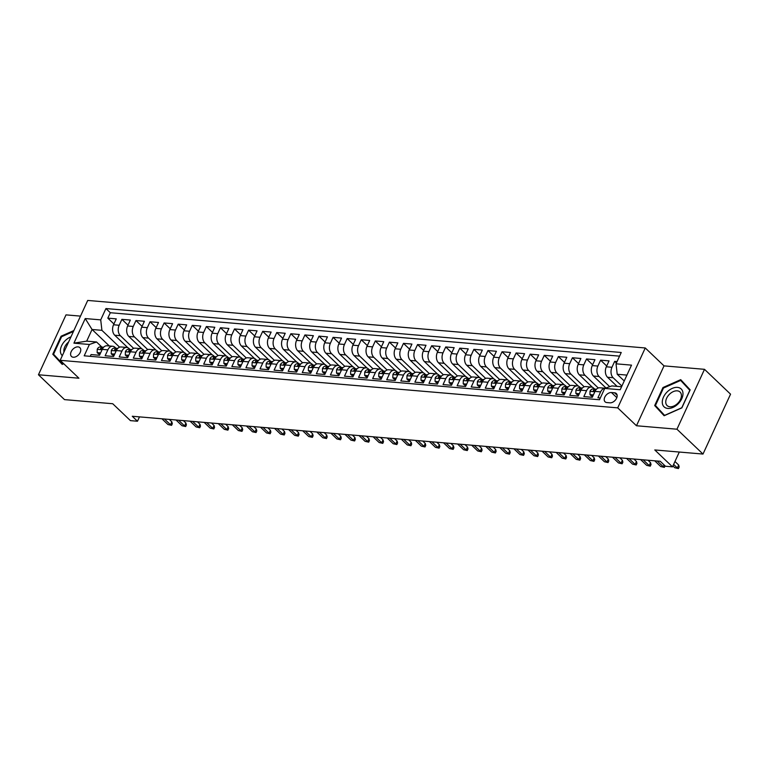 <?xml version="1.0" encoding="UTF-8"?>
<svg xmlns="http://www.w3.org/2000/svg" width="769" height="769" viewBox="0 0 769 769"><rect width="100%" height="100%" fill="white"/><g stroke="black" fill="none" stroke-linecap="round" stroke-linejoin="round"><path stroke-width="1.15" d="M73.295 357.239A6.094 3.98 -46.4 0 0 79.486 353.673A6.094 3.98 -46.4 0 0 79.88 347.655A6.094 3.98 -46.4 0 0 78.063 346.877A6.094 3.98 -46.4 0 0 71.873 350.443A6.094 3.98 -46.4 0 0 71.469 356.46A6.094 3.98 -46.4 0 0 73.295 357.239M80.505 316.117L65.999 314.877L38.45 374.763L64.5 399.62L112.726 403.735L130.442 420.633L137.478 421.229L139.487 416.875M645.258 347.973L87.714 300.439L60.174 360.325L617.718 407.858L645.258 347.973L664.022 365.871L636.472 425.757L676.951 429.208L704.5 369.322L664.022 365.871M704.5 369.322L730.55 394.17L703.001 454.056L654.784 449.952L672.5 466.85L679.306 452.037M676.951 429.208L703.001 454.056M90.252 356.326L91.059 354.567L99.509 355.288L102.229 349.376L107.862 349.857A7.613 5.104 -85.1 0 1 112.678 346.252A7.613 5.104 -85.1 0 1 115.004 347.357L115.956 348.261M107.862 349.857L105.142 355.768L113.591 356.489L116.311 350.577L121.944 351.058A7.613 5.104 -85.1 0 1 126.75 347.453A7.613 5.104 -85.1 0 1 129.086 348.559L130.038 349.462M121.944 351.058L119.224 356.97L127.673 357.691L130.384 351.779L136.017 352.26A7.613 5.104 -85.1 0 1 140.833 348.645A7.613 5.104 -85.1 0 1 143.169 349.76L144.111 350.664M136.017 352.26L133.306 358.162L141.746 358.883L144.466 352.981L150.099 353.461A7.613 5.104 -85.1 0 1 154.915 349.847A7.613 5.104 -85.1 0 1 157.241 350.962L158.193 351.866M150.099 353.461L147.379 359.363L155.828 360.084L158.549 354.182L164.182 354.663A7.613 5.104 -85.1 0 1 168.997 351.048A7.613 5.104 -85.1 0 1 171.324 352.164L172.275 353.067M164.182 354.663L161.461 360.565L169.911 361.286L172.621 355.384L178.254 355.864A7.613 5.104 -85.1 0 1 183.07 352.25A7.613 5.104 -85.1 0 1 185.406 353.365L186.358 354.269M178.254 355.864L175.543 361.766L183.983 362.487L186.704 356.576L192.337 357.056A7.613 5.104 -85.1 0 1 197.152 353.452A7.613 5.104 -85.1 0 1 199.479 354.567L200.43 355.47M192.337 357.056L189.616 362.968L198.066 363.689L200.786 357.777L206.419 358.258A7.613 5.104 -85.1 0 1 211.235 354.653A7.613 5.104 -85.1 0 1 213.561 355.759L214.513 356.672M206.419 358.258L203.698 364.17L212.148 364.891L214.868 358.979L220.492 359.459A7.613 5.104 -85.1 0 1 225.307 355.855A7.613 5.104 -85.1 0 1 227.643 356.96L228.595 357.873M220.492 359.459L217.781 365.371L226.23 366.092L228.941 360.18L234.574 360.661A7.613 5.104 -85.1 0 1 239.39 357.056A7.613 5.104 -85.1 0 1 241.726 358.162L242.668 359.065M234.574 360.661L231.853 366.573L240.303 367.294L243.023 361.382L248.656 361.863A7.613 5.104 -85.1 0 1 253.472 358.248A7.613 5.104 -85.1 0 1 255.798 359.363L256.75 360.267M248.656 361.863L245.936 367.774L254.385 368.486L257.106 362.584L262.738 363.064A7.613 5.104 -85.1 0 1 267.545 359.45A7.613 5.104 -85.1 0 1 269.881 360.565L270.832 361.468M262.738 363.064L260.018 368.966L268.468 369.687L271.178 363.785L276.811 364.266A7.613 5.104 -85.1 0 1 281.627 360.651A7.613 5.104 -85.1 0 1 283.963 361.766L284.905 362.67M276.811 364.266L274.1 370.168L282.54 370.889L285.261 364.987L290.893 365.467A7.613 5.104 -85.1 0 1 295.709 361.853A7.613 5.104 -85.1 0 1 298.036 362.968L298.987 363.872M290.893 365.467L288.173 371.369L296.623 372.09L299.343 366.188L304.976 366.669A7.613 5.104 -85.1 0 1 309.792 363.055A7.613 5.104 -85.1 0 1 312.118 364.17L313.07 365.073M304.976 366.669L302.255 372.571L310.705 373.292L313.416 367.38L319.048 367.861A7.613 5.104 -85.1 0 1 323.864 364.256A7.613 5.104 -85.1 0 1 326.2 365.371L327.152 366.275M319.048 367.861L316.338 373.772L324.778 374.493L327.498 368.582L333.131 369.062A7.613 5.104 -85.1 0 1 337.947 365.458A7.613 5.104 -85.1 0 1 340.273 366.563L341.225 367.476M333.131 369.062L330.41 374.974L338.86 375.695L341.58 369.783L347.213 370.264A7.613 5.104 -85.1 0 1 352.029 366.659A7.613 5.104 -85.1 0 1 354.355 367.765L355.307 368.678M347.213 370.264L344.493 376.176L352.942 376.897L355.663 370.985L361.286 371.465A7.613 5.104 -85.1 0 1 366.102 367.861A7.613 5.104 -85.1 0 1 368.438 368.966L369.389 369.87M361.286 371.465L358.575 377.377L367.024 378.098L369.735 372.186L375.368 372.667A7.613 5.104 -85.1 0 1 380.184 369.053A7.613 5.104 -85.1 0 1 382.52 370.168L383.462 371.071M375.368 372.667L372.648 378.579L381.097 379.29L383.818 373.388L389.45 373.869A7.613 5.104 -85.1 0 1 394.266 370.254A7.613 5.104 -85.1 0 1 396.593 371.369L397.544 372.273M389.45 373.869L386.73 379.771L395.179 380.492L397.9 374.59L403.533 375.07A7.613 5.104 -85.1 0 1 408.339 371.456A7.613 5.104 -85.1 0 1 410.675 372.571L411.626 373.474M403.533 375.07L400.812 380.972L409.262 381.693L411.973 375.791L417.605 376.272A7.613 5.104 -85.1 0 1 422.421 372.657A7.613 5.104 -85.1 0 1 424.757 373.772L425.699 374.676M417.605 376.272L414.895 382.174L423.334 382.895L426.055 376.993L431.688 377.464A7.613 5.104 -85.1 0 1 436.504 373.859A7.613 5.104 -85.1 0 1 438.83 374.974L439.781 375.878M431.688 377.464L428.967 383.375L437.417 384.096L440.137 378.185L445.77 378.665A7.613 5.104 -85.1 0 1 450.586 375.061A7.613 5.104 -85.1 0 1 452.912 376.166L453.864 377.079M445.77 378.665L443.05 384.577L451.499 385.298L454.21 379.386L459.843 379.867A7.613 5.104 -85.1 0 1 464.659 376.262A7.613 5.104 -85.1 0 1 466.994 377.368L467.946 378.281M459.843 379.867L457.132 385.778L465.572 386.499L468.292 380.588L473.925 381.068A7.613 5.104 -85.1 0 1 478.741 377.464A7.613 5.104 -85.1 0 1 481.067 378.569L482.019 379.482M473.925 381.068L471.205 386.98L479.654 387.701L482.374 381.789L488.007 382.27A7.613 5.104 -85.1 0 1 492.823 378.665A7.613 5.104 -85.1 0 1 495.149 379.771L496.101 380.674M488.007 382.27L485.287 388.182L493.736 388.903L496.457 382.991L502.08 383.471A7.613 5.104 -85.1 0 1 506.896 379.857A7.613 5.104 -85.1 0 1 509.232 380.972L510.183 381.876M502.08 383.471L499.369 389.383L507.819 390.094L510.529 384.192L516.162 384.673A7.613 5.104 -85.1 0 1 520.978 381.059A7.613 5.104 -85.1 0 1 523.314 382.174L524.256 383.077M516.162 384.673L513.442 390.575L521.891 391.296L524.612 385.394L530.245 385.875A7.613 5.104 -85.1 0 1 535.061 382.26A7.613 5.104 -85.1 0 1 537.387 383.375L538.338 384.279M530.245 385.875L527.524 391.777L535.974 392.498L538.694 386.596L544.327 387.076A7.613 5.104 -85.1 0 1 549.133 383.462A7.613 5.104 -85.1 0 1 551.469 384.577L552.421 385.48M544.327 387.076L541.607 392.978L550.056 393.699L552.767 387.787L558.4 388.268A7.613 5.104 -85.1 0 1 563.216 384.663A7.613 5.104 -85.1 0 1 565.551 385.778L566.493 386.682M558.4 388.268L555.689 394.18L564.129 394.901L566.849 388.989L572.482 389.47A7.613 5.104 -85.1 0 1 577.298 385.865A7.613 5.104 -85.1 0 1 579.624 386.97L580.576 387.884M572.482 389.47L569.762 395.381L578.211 396.102L580.931 390.191L586.564 390.671A7.613 5.104 -85.1 0 1 591.38 387.067A7.613 5.104 -85.1 0 1 593.706 388.172L594.658 389.085M586.564 390.671L583.844 396.583L592.293 397.304L595.004 391.392A7.613 5.104 -85.1 0 1 599.82 387.787L605.213 388.239A7.613 5.104 -85.1 0 0 600.637 391.873L597.926 397.784L600.31 397.986M617.065 361.565L614.671 361.363L616.402 363.006M617.084 386.365L607.52 377.243A7.613 5.104 -85.1 0 1 606.328 366.794L609.038 360.882L600.599 360.161L606.693 365.986M605.953 387.98L593.437 376.041A7.613 5.104 94.9 0 1 592.245 365.592L594.966 359.681L586.516 358.96L592.62 364.785M592.457 387.336L579.355 374.839A7.613 5.104 94.9 0 1 578.163 364.391L580.883 358.479L572.434 357.758L578.538 363.583M578.375 386.134L565.273 373.638A7.613 5.104 94.9 0 1 564.09 363.189L566.801 357.277L558.352 356.566L564.456 362.382M564.292 384.933L551.2 372.436A7.613 5.104 94.9 0 1 550.008 361.988L552.728 356.085L544.279 355.365L550.383 361.18M550.21 383.731L537.118 371.235A7.613 5.104 94.9 0 1 535.926 360.786L538.646 354.884L530.197 354.163L536.301 359.979M536.137 382.529L523.035 370.043A7.613 5.104 94.9 0 1 521.843 359.584L524.564 353.682L516.114 352.961L522.218 358.777M522.055 381.328L508.963 368.841A7.613 5.104 94.9 0 1 507.771 358.392L510.481 352.481L502.042 351.76L508.136 357.585M507.973 380.136L494.88 367.64A7.613 5.104 94.9 0 1 493.688 357.191L496.409 351.279L487.959 350.558L494.063 356.383M493.9 378.934L480.798 366.438A7.613 5.104 94.9 0 1 479.606 355.989L482.326 350.078L473.877 349.357L479.981 355.182M479.818 377.733L466.725 365.237A7.613 5.104 94.9 0 1 465.533 354.788L468.244 348.876L459.804 348.155L465.899 353.98M465.735 376.531L452.643 364.035A7.613 5.104 94.9 0 1 451.451 353.586L454.171 347.675L445.722 346.954L451.826 352.779M451.663 375.33L438.561 362.833A7.613 5.104 94.9 0 1 437.369 352.385L440.089 346.473L431.64 345.762L437.744 351.577M437.58 374.128L424.478 361.632A7.613 5.104 94.9 0 1 423.296 351.183L426.007 345.281L417.557 344.56L423.661 350.376M423.498 372.927L410.406 360.44A7.613 5.104 94.9 0 1 409.214 349.982L411.934 344.079L403.485 343.358L409.589 349.174M409.416 371.725L396.323 359.238A7.613 5.104 94.9 0 1 395.131 348.78L397.852 342.878L389.402 342.157L395.506 347.973M395.343 370.523L382.241 358.037A7.613 5.104 94.9 0 1 381.049 347.588L383.769 341.676L375.32 340.955L381.424 346.781M381.261 369.331L368.168 356.835A7.613 5.104 94.9 0 1 366.976 346.386L369.687 340.475L361.247 339.754L367.342 345.579M367.178 368.13L354.086 355.634A7.613 5.104 94.9 0 1 352.894 345.185L355.614 339.273L347.165 338.552L353.269 344.377M353.106 366.928L340.004 354.432A7.613 5.104 94.9 0 1 338.812 343.983L341.532 338.072L333.083 337.351L339.187 343.176M339.023 365.727L325.931 353.231A7.613 5.104 94.9 0 1 324.739 342.782L327.45 336.87L319.01 336.149L325.104 341.974M324.941 364.525L311.849 352.029A7.613 5.104 94.9 0 1 310.657 341.58L313.377 335.678L304.928 334.957L311.032 340.773M310.868 363.324L297.766 350.827A7.613 5.104 94.9 0 1 296.574 340.379L299.295 334.477L290.845 333.756L296.949 339.571M296.786 362.122L283.684 349.635A7.613 5.104 94.9 0 1 282.502 339.177L285.212 333.275L276.763 332.554L282.867 338.37M282.704 360.921L269.611 348.434A7.613 5.104 94.9 0 1 268.419 337.976L271.14 332.073L262.69 331.352L268.794 337.168M268.631 359.719L255.529 347.232A7.613 5.104 94.9 0 1 254.337 336.784L257.057 330.872L248.608 330.151L254.712 335.976M254.549 358.527L241.447 346.031A7.613 5.104 94.9 0 1 240.255 335.582L242.975 329.67L234.526 328.949L240.63 334.775M240.466 357.325L227.374 344.829A7.613 5.104 94.9 0 1 226.182 334.38L228.893 328.469L220.453 327.748L226.547 333.573M226.384 356.124L213.292 343.628A7.613 5.104 94.9 0 1 212.1 333.179L214.82 327.267L206.371 326.546L212.475 332.371M212.311 354.922L199.209 342.426A7.613 5.104 94.9 0 1 198.018 331.977L200.738 326.066L192.288 325.345L198.392 331.17M198.229 353.721L185.137 341.225A7.613 5.104 94.9 0 1 183.945 330.776L186.656 324.874L178.216 324.153L184.31 329.968M184.147 352.519L171.054 340.023A7.613 5.104 94.9 0 1 169.862 329.574L172.583 323.672L164.133 322.951L170.237 328.767M170.074 351.318L156.972 338.831A7.613 5.104 94.9 0 1 155.78 328.373L158.501 322.471L150.051 321.75L156.155 327.565M155.992 350.116L142.89 337.629A7.613 5.104 94.9 0 1 141.707 327.171L144.418 321.269L135.969 320.548L142.073 326.364M141.909 348.924L128.817 336.428A7.613 5.104 94.9 0 1 127.625 325.979L130.345 320.067L121.896 319.346L128 325.172M672.5 466.85L665.454 466.245L660.244 461.275L132.268 416.26L137.478 421.229M614.556 392.786L611.451 392.526A5.902 3.855 -46.4 0 0 605.463 395.977A5.902 3.855 -46.4 0 0 605.078 401.812A5.902 3.855 -46.4 0 0 606.837 402.562L609.932 402.821A5.902 3.855 -46.4 0 0 615.931 399.371A5.902 3.855 -46.4 0 0 616.315 393.536A5.902 3.855 -46.4 0 0 614.556 392.786L617.151 395.266M109.323 345.963L92.059 329.488L86.695 341.148L96.548 341.984L89.406 344.483L84.196 355.816L599.503 399.745L604.713 388.422L611.855 385.923L621.573 386.749M89.406 344.483L73.92 343.157L85.234 318.558L100.72 319.875L105.93 308.552L621.237 352.49L616.027 363.814L631.512 365.14L620.199 389.739L604.713 388.422M133.662 348.386L120.368 335.707A7.613 5.104 -85.1 0 1 119.176 325.258L121.896 319.346M127.837 347.723L114.735 335.226L120.368 335.707M147.735 349.587L134.45 336.909A7.613 5.104 -85.1 0 1 133.258 326.46L135.969 320.548M161.817 350.789L148.523 338.11A7.613 5.104 -85.1 0 1 147.331 327.652L150.051 321.75M175.899 351.991L162.605 339.312A7.613 5.104 -85.1 0 1 161.413 328.853L164.133 322.951M189.972 353.182L176.687 340.504A7.613 5.104 -85.1 0 1 175.495 330.055L178.216 324.153M204.054 354.384L190.76 341.705A7.613 5.104 -85.1 0 1 189.578 331.256L192.288 325.345M218.136 355.586L204.842 342.907A7.613 5.104 -85.1 0 1 203.65 332.458L206.371 326.546M232.219 356.787L218.925 344.108A7.613 5.104 -85.1 0 1 217.733 333.659L220.453 327.748M246.291 357.989L233.007 345.31A7.613 5.104 -85.1 0 1 231.815 334.861L234.526 328.949M260.374 359.19L247.08 346.511A7.613 5.104 -85.1 0 1 245.888 336.063L248.608 330.151M274.456 360.392L261.162 347.713A7.613 5.104 -85.1 0 1 259.97 337.264L262.69 331.352M288.529 361.593L275.244 348.915A7.613 5.104 -85.1 0 1 274.052 338.456L276.763 332.554M302.611 362.795L289.317 350.116A7.613 5.104 -85.1 0 1 288.125 339.658L290.845 333.756M316.693 363.987L303.399 351.308A7.613 5.104 -85.1 0 1 302.207 340.859L304.928 334.957M330.766 365.188L317.482 352.51A7.613 5.104 -85.1 0 1 316.29 342.061L319.01 336.149M344.848 366.39L331.554 353.711A7.613 5.104 -85.1 0 1 330.372 343.262L333.083 337.351M358.931 367.592L345.637 354.913A7.613 5.104 -85.1 0 1 344.445 344.464L347.165 338.552M373.013 368.793L359.719 356.114A7.613 5.104 -85.1 0 1 358.527 345.666L361.247 339.754M387.086 369.995L373.801 357.316A7.613 5.104 -85.1 0 1 372.609 346.867L375.32 340.955M401.168 371.196L387.874 358.517A7.613 5.104 -85.1 0 1 386.682 348.059L389.402 342.157M415.25 372.398L401.956 359.719A7.613 5.104 -85.1 0 1 400.764 349.261L403.485 343.358M429.323 373.59L416.039 360.911A7.613 5.104 -85.1 0 1 414.847 350.462L417.557 344.56M443.405 374.791L430.111 362.112A7.613 5.104 -85.1 0 1 428.919 351.664L431.64 345.762M457.488 375.993L444.194 363.314A7.613 5.104 -85.1 0 1 443.002 352.865L445.722 346.954M471.56 377.195L458.276 364.516A7.613 5.104 -85.1 0 1 457.084 354.067L459.804 348.155M485.643 378.396L472.349 365.717A7.613 5.104 -85.1 0 1 471.166 355.268L473.877 349.357M499.725 379.598L486.431 366.919A7.613 5.104 -85.1 0 1 485.239 356.47L487.959 350.558M513.807 380.799L500.513 368.12A7.613 5.104 -85.1 0 1 499.321 357.672L502.042 351.76M527.88 382.001L514.596 369.322A7.613 5.104 -85.1 0 1 513.404 358.863L516.114 352.961M541.962 383.202L528.668 370.523A7.613 5.104 -85.1 0 1 527.476 360.065L530.197 354.163M556.045 384.394L542.751 371.715A7.613 5.104 -85.1 0 1 541.559 361.267L544.279 355.365M570.117 385.596L556.833 372.917A7.613 5.104 -85.1 0 1 555.641 362.468L558.352 356.566M584.2 386.797L570.906 374.118A7.613 5.104 -85.1 0 1 569.714 363.67L572.434 357.758M598.282 387.999L584.988 375.32A7.613 5.104 -85.1 0 1 583.796 364.871L586.516 358.96M609.711 386.672L599.07 376.522A7.613 5.104 -85.1 0 1 597.878 366.073L600.599 360.161M621.89 386.067L613.143 377.723A7.613 5.104 -85.1 0 1 611.961 367.274L614.671 361.363M619.554 356.143L110.313 312.723L107.814 318.145L113.918 323.97M114.735 335.226A7.613 5.104 94.9 0 1 113.543 324.778L116.263 318.866L107.814 318.145M96.548 341.984L101.873 347.069M626.937 375.099L617.219 374.263L616.027 363.814M624.236 380.963L617.219 374.263M636.472 425.757L617.718 407.858M38.45 374.763L78.928 378.213L60.174 360.325M119.58 347.184L101.912 330.334L92.059 329.488L85.234 318.558M605.366 387.422L604.992 388.23M591.38 387.067L585.747 386.586A7.613 5.104 94.9 0 0 580.931 390.191M591.284 386.221L590.909 387.028M577.298 385.865L571.665 385.384A7.613 5.104 94.9 0 0 566.849 388.989M577.202 385.019L576.837 385.827M563.216 384.663L557.583 384.183A7.613 5.104 94.9 0 0 552.767 387.787M563.119 383.818L562.754 384.625M549.133 383.462L543.51 382.981A7.613 5.104 94.9 0 0 538.694 386.596M549.047 382.616L548.672 383.423M535.061 382.26L529.428 381.78A7.613 5.104 94.9 0 0 524.612 385.394M534.964 381.414L534.599 382.222M520.978 381.059L515.345 380.578A7.613 5.104 94.9 0 0 510.529 384.192M520.882 380.213L520.517 381.02M506.896 379.857L501.263 379.377A7.613 5.104 94.9 0 0 496.457 382.991M506.809 379.011L506.435 379.819M492.823 378.665L487.19 378.185A7.613 5.104 94.9 0 0 482.374 381.789M492.727 377.819L492.352 378.617M478.741 377.464L473.108 376.983A7.613 5.104 94.9 0 0 468.292 380.588M478.645 376.618L478.28 377.425M464.659 376.262L459.026 375.781A7.613 5.104 94.9 0 0 454.21 379.386M464.572 375.416L464.197 376.224M450.586 375.061L444.953 374.58A7.613 5.104 94.9 0 0 440.137 378.185M450.49 374.215L450.115 375.022M436.504 373.859L430.871 373.378A7.613 5.104 94.9 0 0 426.055 376.993M436.408 373.013L436.042 373.821M422.421 372.657L416.788 372.177A7.613 5.104 94.9 0 0 411.973 375.791M422.325 371.812L421.96 372.619M408.339 371.456L402.716 370.975A7.613 5.104 94.9 0 0 397.9 374.59M408.252 370.61L407.878 371.417M394.266 370.254L388.633 369.774A7.613 5.104 94.9 0 0 383.818 373.388M394.17 369.408L393.805 370.216M380.184 369.053L374.551 368.582A7.613 5.104 94.9 0 0 369.735 372.186M380.088 368.207L379.723 369.014M366.102 367.861L360.478 367.38A7.613 5.104 94.9 0 0 355.663 370.985M366.015 367.015L365.64 367.813M352.029 366.659L346.396 366.179A7.613 5.104 94.9 0 0 341.58 369.783M351.933 365.813L351.558 366.621M337.947 365.458L332.314 364.977A7.613 5.104 94.9 0 0 327.498 368.582M337.851 364.612L337.485 365.419M323.864 364.256L318.231 363.775A7.613 5.104 94.9 0 0 313.416 367.38M323.778 363.41L323.403 364.218M309.792 363.055L304.159 362.574A7.613 5.104 94.9 0 0 299.343 366.188M309.696 362.209L309.321 363.016M295.709 361.853L290.076 361.372A7.613 5.104 94.9 0 0 285.261 364.987M295.613 361.007L295.248 361.815M281.627 360.651L275.994 360.171A7.613 5.104 94.9 0 0 271.178 363.785M281.531 359.805L281.166 360.613M267.545 359.45L261.921 358.969A7.613 5.104 94.9 0 0 257.106 362.584M267.458 358.604L267.083 359.411M253.472 358.248L247.839 357.777A7.613 5.104 94.9 0 0 243.023 361.382M253.376 357.412L253.011 358.21M239.39 357.056L233.757 356.576A7.613 5.104 94.9 0 0 228.941 360.18M239.294 356.21L238.928 357.008M225.307 355.855L219.684 355.374A7.613 5.104 94.9 0 0 214.868 358.979M225.221 355.009L224.846 355.816M211.235 354.653L205.602 354.173A7.613 5.104 94.9 0 0 200.786 357.777M211.139 353.807L210.764 354.615M197.152 353.452L191.519 352.971A7.613 5.104 94.9 0 0 186.704 356.576M197.056 352.606L196.691 353.413M183.07 352.25L177.437 351.769A7.613 5.104 94.9 0 0 172.621 355.384M182.984 351.404L182.609 352.212M168.997 351.048L163.364 350.568A7.613 5.104 94.9 0 0 158.549 354.182M168.901 350.203L168.526 351.01M154.915 349.847L149.282 349.366A7.613 5.104 94.9 0 0 144.466 352.981M154.819 349.001L154.454 349.808M140.833 348.645L135.2 348.165A7.613 5.104 94.9 0 0 130.384 351.779M140.746 347.799L140.371 348.607M126.75 347.453L121.127 346.973A7.613 5.104 94.9 0 0 116.311 350.577M126.664 346.608L126.289 347.405M110.313 312.723L105.93 308.552M100.72 319.875L101.912 330.334M112.678 346.252L107.045 345.771A7.613 5.104 94.9 0 0 102.229 349.376M73.92 343.157L86.695 341.148M680.719 379.665L662.984 387.528L654.688 405.561L664.128 415.741L681.863 407.878L690.158 389.845L680.719 379.665M73.872 330.545L61.087 336.207L52.792 354.24L62.231 364.419L63.76 363.747M659.158 409.521L664.483 415.577M659.062 409.742L654.688 405.561M663.512 388.028L662.984 387.528M57.271 358.2L62.587 364.256M57.166 358.421L52.792 354.24M61.616 336.707L61.087 336.207M673.625 464.409L677.354 467.965L678.691 465.053L679.181 466.946L678.441 468.561L674.817 467.754L672.913 465.937M678.691 465.053L674.961 461.496M678.441 468.561L674.817 467.754M667.79 408.426A12.371 8.084 -46.4 0 0 681.786 398.678A12.371 8.084 -46.4 0 0 677.47 387.384A12.371 8.084 -46.4 0 0 663.474 397.121A12.371 8.084 -46.4 0 0 667.79 408.426M669.914 406.772A9.363 6.123 -46.4 0 0 679.431 401.293A9.363 6.123 -46.4 0 0 680.046 392.027A9.363 6.123 -46.4 0 0 677.239 390.844A9.363 6.123 -46.4 0 0 667.732 396.323A9.363 6.123 -46.4 0 0 667.117 405.59A9.363 6.123 -46.4 0 0 669.914 406.772M680.671 380.424L689.812 390.287L681.776 407.762L664.589 415.375L655.448 405.513L663.484 388.037L680.671 380.424L690.062 390.037M70.979 336.822A12.371 8.084 -46.4 0 0 65.23 340.648A12.371 8.084 -46.4 0 0 62.318 355.653M68.585 342.032A9.363 6.123 -46.4 0 0 67.518 342.993A9.363 6.123 -46.4 0 0 63.99 352.019M63.644 363.641L62.693 364.054L53.551 354.201L61.587 336.726L73.44 331.468M593.389 394.92L589.938 394.622L590.015 391.267A5.047 3.384 -85.1 0 1 593.168 388.951A5.047 3.384 -85.1 0 1 593.264 388.96L595.754 389.181M589.938 394.622L591.294 395.91L592.87 396.045M596.427 389.258L595.937 389.191A5.047 3.384 94.9 0 0 595.85 389.181A5.047 3.384 94.9 0 0 593.38 390.402L593.322 391.19M594.226 391.21L593.38 390.402C593.197 391.536 593.764 391.584 595.071 390.546A5.047 3.384 -85.1 0 1 596.052 389.691M665.05 465.86L664.358 467.36L660.734 466.552L654.717 460.804M664.108 464.957L663.272 466.764L657.255 461.025M664.358 467.36L660.734 466.552M579.307 393.718L575.856 393.42L575.943 390.066A5.047 3.384 -85.1 0 1 579.095 387.759A5.047 3.384 -85.1 0 1 579.182 387.768L581.672 387.98M575.856 393.42L577.211 394.718L578.788 394.853M582.354 388.057L581.864 387.989A5.047 3.384 94.9 0 0 581.768 387.98A5.047 3.384 94.9 0 0 579.297 389.201L579.24 389.989M580.153 390.008L579.297 389.201C579.124 390.335 579.682 390.383 580.989 389.345A5.047 3.384 -85.1 0 1 581.97 388.489M643.172 459.824L649.19 465.562L650.536 462.65L651.026 464.543L650.286 466.168L646.662 465.351L640.635 459.602M650.536 462.65L647.998 460.237M650.286 466.168L646.662 465.351M565.234 392.517L561.783 392.219L561.86 388.864A5.047 3.384 -85.1 0 1 565.013 386.557A5.047 3.384 -85.1 0 1 565.109 386.567L567.589 386.778M561.783 392.219L563.139 393.517L564.706 393.651M568.272 386.855L567.782 386.788A5.047 3.384 94.9 0 0 567.685 386.778A5.047 3.384 94.9 0 0 565.225 387.999L565.167 388.787M566.071 388.806L565.225 387.999C565.042 389.133 565.6 389.181 566.916 388.143A5.047 3.384 -85.1 0 1 567.887 387.288M629.09 458.622L635.117 464.37L636.453 461.448L636.943 463.342L636.203 464.966L632.579 464.149L626.562 458.401M636.453 461.448L633.916 459.035M636.203 464.966L632.579 464.149M551.152 391.315L547.701 391.017L547.778 387.663A5.047 3.384 -85.1 0 1 550.931 385.356A5.047 3.384 -85.1 0 1 551.027 385.365L553.517 385.577M547.701 391.017L549.056 392.315L550.633 392.45M554.189 385.654L553.699 385.596A5.047 3.384 94.9 0 0 553.613 385.577A5.047 3.384 94.9 0 0 551.142 386.797L551.085 387.586M551.988 387.605L551.142 386.797C550.96 387.932 551.527 387.98 552.834 386.942A5.047 3.384 -85.1 0 1 553.805 386.086M615.008 457.42L621.035 463.169L622.371 460.256L622.871 462.14L622.121 463.765L618.497 462.948L612.48 457.209M622.371 460.256L619.833 457.834M622.121 463.765L618.497 462.948M537.07 390.114L533.619 389.816L533.705 386.461A5.047 3.384 -85.1 0 1 536.858 384.154A5.047 3.384 -85.1 0 1 536.945 384.164L539.434 384.375M533.619 389.816L534.974 391.113L536.551 391.248M540.117 384.452L539.627 384.394A5.047 3.384 94.9 0 0 539.53 384.385A5.047 3.384 94.9 0 0 537.06 385.596L537.002 386.394M537.906 386.403L537.06 385.596C536.877 386.73 537.444 386.778 538.752 385.74A5.047 3.384 -85.1 0 1 539.732 384.894M600.935 456.219L606.952 461.967L608.298 459.055L608.788 460.939L608.048 462.563L604.424 461.746L598.397 456.007M608.298 459.055L605.761 456.632M608.048 462.563L604.424 461.746M522.987 388.912L519.536 388.624L519.623 385.259A5.047 3.384 -85.1 0 1 522.776 382.952A5.047 3.384 -85.1 0 1 522.872 382.962L525.352 383.173M519.536 388.624L520.892 389.912L522.468 390.046M526.034 383.25L525.544 383.193A5.047 3.384 94.9 0 0 525.448 383.183A5.047 3.384 94.9 0 0 522.987 384.404L522.93 385.192M523.833 385.211L522.987 384.404C522.805 385.529 523.362 385.577 524.669 384.548A5.047 3.384 -85.1 0 1 525.65 383.693M586.853 455.017L592.88 460.766L594.216 457.853L594.706 459.747L593.966 461.362L590.342 460.544L584.315 454.806M594.216 457.853L591.678 455.431M593.966 461.362L590.342 460.544M508.915 387.711L505.464 387.422L505.541 384.058A5.047 3.384 -85.1 0 1 508.694 381.751A5.047 3.384 -85.1 0 1 508.79 381.76L511.279 381.972M505.464 387.422L506.819 388.71L508.396 388.845M511.952 382.049L511.462 381.991A5.047 3.384 94.9 0 0 511.366 381.982A5.047 3.384 94.9 0 0 508.905 383.202L508.847 383.991M509.751 384.01L508.905 383.202C508.722 384.327 509.289 384.375 510.597 383.347A5.047 3.384 -85.1 0 1 511.568 382.491M572.77 453.816L578.797 459.564L580.134 456.651L580.633 458.545L579.884 460.16L576.26 459.353L570.242 453.604M580.134 456.651L577.596 454.229M579.884 460.16L576.26 459.353M494.832 386.509L491.381 386.221L491.468 382.866A5.047 3.384 -85.1 0 1 494.621 380.549A5.047 3.384 -85.1 0 1 494.707 380.559L497.197 380.77M491.381 386.221L492.737 387.509L494.313 387.643M497.87 380.847L497.389 380.79A5.047 3.384 94.9 0 0 497.293 380.78A5.047 3.384 94.9 0 0 494.823 382.001L494.765 382.789M495.669 382.808L494.823 382.001C494.64 383.135 495.207 383.183 496.514 382.145A5.047 3.384 -85.1 0 1 497.495 381.289M558.698 452.624L564.715 458.362L566.061 455.45L566.551 457.344L565.801 458.958L562.177 458.151L556.16 452.403M566.061 455.45L563.523 453.028M565.801 458.958L562.177 458.151M480.75 385.317L477.299 385.019L477.386 381.664A5.047 3.384 -85.1 0 1 480.538 379.348A5.047 3.384 -85.1 0 1 480.635 379.357L483.115 379.569M477.299 385.019L478.654 386.307L480.231 386.442M483.797 379.655L483.307 379.588A5.047 3.384 94.9 0 0 483.211 379.578A5.047 3.384 94.9 0 0 480.75 380.799L480.692 381.587M481.596 381.607L480.75 380.799C480.567 381.933 481.125 381.982 482.432 380.943A5.047 3.384 -85.1 0 1 483.413 380.088M544.615 451.422L550.633 457.161L551.979 454.248L552.469 456.142L551.729 457.757L548.105 456.949L542.078 451.201M551.979 454.248L549.441 451.826M551.729 457.757L548.105 456.949M466.677 384.116L463.226 383.818L463.303 380.463A5.047 3.384 -85.1 0 1 466.456 378.146A5.047 3.384 -85.1 0 1 466.552 378.156L469.042 378.377M463.226 383.818L464.582 385.106L466.149 385.24M469.715 378.454L469.225 378.386A5.047 3.384 94.9 0 0 469.128 378.377A5.047 3.384 94.9 0 0 466.668 379.598L466.61 380.386M467.514 380.405L466.668 379.598C466.485 380.732 467.052 380.78 468.359 379.742A5.047 3.384 -85.1 0 1 469.33 378.886M530.533 450.221L536.56 455.959L537.896 453.047L538.396 454.94L537.646 456.555L534.022 455.748L528.005 450M537.896 453.047L535.359 450.634M537.646 456.555L534.022 455.748M452.595 382.914L449.144 382.616L449.221 379.261A5.047 3.384 -85.1 0 1 452.374 376.954A5.047 3.384 -85.1 0 1 452.47 376.964L454.96 377.175M449.144 382.616L450.499 383.914L452.076 384.048M455.633 377.252L455.142 377.185A5.047 3.384 94.9 0 0 455.056 377.175A5.047 3.384 94.9 0 0 452.585 378.396L452.528 379.184M453.431 379.204L452.585 378.396C452.403 379.53 452.97 379.578 454.277 378.54A5.047 3.384 -85.1 0 1 455.258 377.685M516.46 449.019L522.478 454.758L523.814 451.845L524.314 453.739L523.564 455.363L519.94 454.546L513.923 448.798M523.814 451.845L521.286 449.432M523.564 455.363L519.94 454.546M438.513 381.712L435.062 381.414L435.148 378.06A5.047 3.384 -85.1 0 1 438.301 375.753A5.047 3.384 -85.1 0 1 438.388 375.762L440.877 375.974M435.062 381.414L436.417 382.712L437.994 382.847M441.56 376.051L441.07 375.983A5.047 3.384 94.9 0 0 440.973 375.974A5.047 3.384 94.9 0 0 438.503 377.195L438.445 377.983M439.359 378.002L438.503 377.195C438.33 378.329 438.888 378.377 440.195 377.339A5.047 3.384 -85.1 0 1 441.175 376.483M502.378 447.818L508.396 453.566L509.741 450.644L510.231 452.537L509.491 454.162L505.867 453.345L499.84 447.606M509.741 450.644L507.204 448.231M509.491 454.162L505.867 453.345M424.44 380.511L420.989 380.213L421.066 376.858A5.047 3.384 -85.1 0 1 424.219 374.551A5.047 3.384 -85.1 0 1 424.315 374.561L426.795 374.772M420.989 380.213L422.344 381.511L423.911 381.645M427.477 374.849L426.987 374.791A5.047 3.384 94.9 0 0 426.891 374.782A5.047 3.384 94.9 0 0 424.43 375.993L424.373 376.781M425.276 376.8L424.43 375.993C424.248 377.127 424.805 377.175 426.122 376.137A5.047 3.384 -85.1 0 1 427.093 375.282M488.296 446.616L494.323 452.364L495.659 449.452L496.149 451.336L495.409 452.96L491.785 452.143L485.768 446.404M495.659 449.452L493.121 447.029M495.409 452.96L491.785 452.143M410.358 379.309L406.907 379.011L406.984 375.657A5.047 3.384 -85.1 0 1 410.137 373.349A5.047 3.384 -85.1 0 1 410.233 373.359L412.722 373.571M406.907 379.011L408.262 380.309L409.839 380.444M413.395 373.647L412.905 373.59A5.047 3.384 94.9 0 0 412.818 373.58A5.047 3.384 94.9 0 0 410.348 374.791L410.29 375.589M411.194 375.599L410.348 374.791C410.165 375.926 410.733 375.974 412.04 374.936A5.047 3.384 -85.1 0 1 413.011 374.09M474.213 445.414L480.241 451.163L481.577 448.25L482.076 450.144L481.327 451.759L477.703 450.942L471.685 445.203M481.577 448.25L479.039 445.828M481.327 451.759L477.703 450.942M396.275 378.108L392.824 377.819L392.911 374.455A5.047 3.384 -85.1 0 1 396.064 372.148A5.047 3.384 -85.1 0 1 396.15 372.158L398.64 372.369M392.824 377.819L394.18 379.107L395.756 379.242M399.322 372.446L398.832 372.388A5.047 3.384 94.9 0 0 398.736 372.379A5.047 3.384 94.9 0 0 396.266 373.599L396.208 374.388M397.112 374.407L396.266 373.599C396.083 374.724 396.65 374.772 397.958 373.744A5.047 3.384 -85.1 0 1 398.938 372.888M460.141 444.213L466.158 449.961L467.504 447.049L467.994 448.942L467.254 450.557L463.63 449.74L457.603 444.001M467.504 447.049L464.966 444.626M467.254 450.557L463.63 449.74M382.193 376.906L378.742 376.618L378.829 373.263A5.047 3.384 -85.1 0 1 381.982 370.946A5.047 3.384 -85.1 0 1 382.078 370.956L384.558 371.167M378.742 376.618L380.097 377.906L381.674 378.04M385.24 371.244L384.75 371.187A5.047 3.384 94.9 0 0 384.654 371.177A5.047 3.384 94.9 0 0 382.193 372.398L382.135 373.186M383.039 373.205L382.193 372.398C382.01 373.523 382.568 373.571 383.875 372.542A5.047 3.384 -85.1 0 1 384.856 371.687M446.058 443.011L452.085 448.76L453.422 445.847L453.912 447.741L453.172 449.356L449.548 448.548L443.521 442.8M453.422 445.847L450.884 443.425M453.172 449.356L449.548 448.548M368.12 375.705L364.669 375.416L364.746 372.061A5.047 3.384 -85.1 0 1 367.899 369.745A5.047 3.384 -85.1 0 1 367.995 369.754L370.485 369.966M364.669 375.416L366.025 376.704L367.601 376.839M371.158 370.052L370.668 369.985A5.047 3.384 94.9 0 0 370.571 369.976A5.047 3.384 94.9 0 0 368.111 371.196L368.053 371.985M368.957 372.004L368.111 371.196C367.928 372.331 368.495 372.379 369.802 371.34A5.047 3.384 -85.1 0 1 370.773 370.485M431.976 441.819L438.003 447.558L439.339 444.645L439.839 446.539L439.089 448.154L435.465 447.347L429.448 441.598M439.339 444.645L436.802 442.223M439.089 448.154L435.465 447.347M354.038 374.513L350.587 374.215L350.674 370.86A5.047 3.384 -85.1 0 1 353.827 368.543A5.047 3.384 -85.1 0 1 353.913 368.553L356.403 368.764M350.587 374.215L351.942 375.503L353.519 375.637M357.076 368.851L356.595 368.784A5.047 3.384 94.9 0 0 356.499 368.774A5.047 3.384 94.9 0 0 354.028 369.995L353.971 370.783M354.874 370.802L354.028 369.995C353.846 371.129 354.413 371.177 355.72 370.139A5.047 3.384 -85.1 0 1 356.701 369.283M417.903 440.618L423.921 446.356L425.267 443.444L425.757 445.338L425.007 446.952L421.383 446.145L415.366 440.397M425.267 443.444L422.729 441.022M425.007 446.952L421.383 446.145M339.956 373.311L336.505 373.013L336.591 369.658A5.047 3.384 -85.1 0 1 339.744 367.342A5.047 3.384 -85.1 0 1 339.84 367.361L342.32 367.572M336.505 373.013L337.86 374.311L339.437 374.436M343.003 367.649L342.513 367.582A5.047 3.384 94.9 0 0 342.416 367.572A5.047 3.384 94.9 0 0 339.956 368.793L339.898 369.581M340.802 369.601L339.956 368.793C339.773 369.927 340.331 369.976 341.638 368.937A5.047 3.384 -85.1 0 1 342.618 368.082M403.821 439.416L409.839 445.155L411.184 442.242L411.675 444.136L410.934 445.751L407.31 444.943L401.283 439.195M411.184 442.242L408.647 439.83M410.934 445.751L407.31 444.943M325.883 372.109L322.432 371.812L322.509 368.457A5.047 3.384 -85.1 0 1 325.662 366.15A5.047 3.384 -85.1 0 1 325.758 366.159L328.248 366.371M322.432 371.812L323.787 373.109L325.354 373.244M328.921 366.448L328.43 366.38A5.047 3.384 94.9 0 0 328.334 366.371A5.047 3.384 94.9 0 0 325.873 367.592L325.816 368.38M326.719 368.399L325.873 367.592C325.691 368.726 326.258 368.774 327.565 367.736A5.047 3.384 -85.1 0 1 328.536 366.88M389.739 438.215L395.766 443.953L397.102 441.041L397.602 442.934L396.852 444.559L393.228 443.742L387.211 437.994M397.102 441.041L394.564 438.628M396.852 444.559L393.228 443.742M311.801 370.908L308.35 370.61L308.427 367.255A5.047 3.384 -85.1 0 1 311.58 364.948A5.047 3.384 -85.1 0 1 311.676 364.958L314.165 365.169M308.35 370.61L309.705 371.908L311.282 372.042M314.838 365.246L314.348 365.179A5.047 3.384 94.9 0 0 314.261 365.169A5.047 3.384 94.9 0 0 311.791 366.39L311.733 367.178M312.637 367.197L311.791 366.39C311.608 367.524 312.176 367.572 313.483 366.534A5.047 3.384 -85.1 0 1 314.463 365.679M375.666 437.013L381.684 442.761L383.02 439.849L383.52 441.733L382.77 443.357L379.146 442.54L373.128 436.802M383.02 439.849L380.492 437.426M382.77 443.357L379.146 442.54M297.718 369.706L294.267 369.408L294.354 366.054A5.047 3.384 -85.1 0 1 297.507 363.747A5.047 3.384 -85.1 0 1 297.593 363.756L300.083 363.968M294.267 369.408L295.623 370.706L297.199 370.841M300.766 364.045L300.275 363.987A5.047 3.384 94.9 0 0 300.179 363.977A5.047 3.384 94.9 0 0 297.709 365.188L297.651 365.977M298.564 365.996L297.709 365.188C297.536 366.323 298.093 366.371 299.401 365.333A5.047 3.384 -85.1 0 1 300.381 364.477M361.584 435.812L367.601 441.56L368.947 438.647L369.437 440.531L368.697 442.156L365.073 441.339L359.046 435.6M368.947 438.647L366.409 436.225M368.697 442.156L365.073 441.339M283.646 368.505L280.195 368.216L280.272 364.852A5.047 3.384 -85.1 0 1 283.425 362.545A5.047 3.384 -85.1 0 1 283.521 362.555L286.01 362.766M280.195 368.216L281.55 369.505L283.117 369.639M286.683 362.843L286.193 362.785A5.047 3.384 94.9 0 0 286.097 362.776A5.047 3.384 94.9 0 0 283.636 363.987L283.578 364.785M284.482 364.794L283.636 363.987C283.453 365.121 284.011 365.169 285.328 364.131A5.047 3.384 -85.1 0 1 286.299 363.285M347.501 434.61L353.529 440.358L354.865 437.446L355.355 439.339L354.615 440.954L350.991 440.137L344.973 434.398M354.865 437.446L352.327 435.023M354.615 440.954L350.991 440.137M269.563 367.303L266.112 367.015L266.189 363.65A5.047 3.384 -85.1 0 1 269.342 361.343A5.047 3.384 -85.1 0 1 269.438 361.353L271.928 361.565M266.112 367.015L267.468 368.303L269.044 368.438M272.601 361.641L272.111 361.584A5.047 3.384 94.9 0 0 272.024 361.574A5.047 3.384 94.9 0 0 269.554 362.795L269.496 363.583M270.4 363.602L269.554 362.795C269.371 363.92 269.938 363.968 271.246 362.939A5.047 3.384 -85.1 0 1 272.216 362.084M333.419 433.408L339.446 439.157L340.782 436.244L341.282 438.138L340.532 439.753L336.909 438.936L330.891 433.197M340.782 436.244L338.245 433.822M340.532 439.753L336.909 438.936M255.481 366.102L252.03 365.813L252.117 362.459A5.047 3.384 -85.1 0 1 255.27 360.142A5.047 3.384 -85.1 0 1 255.356 360.152L257.846 360.363M252.03 365.813L253.386 367.101L254.962 367.236M258.528 360.44L258.038 360.382A5.047 3.384 94.9 0 0 257.942 360.373A5.047 3.384 94.9 0 0 255.471 361.593L255.414 362.382M256.317 362.401L255.471 361.593C255.289 362.728 255.856 362.776 257.163 361.738A5.047 3.384 -85.1 0 1 258.144 360.882M319.346 432.207L325.364 437.955L326.71 435.043L327.2 436.936L326.46 438.551L322.836 437.744L316.809 431.995M326.71 435.043L324.172 432.62M326.46 438.551L322.836 437.744M241.399 364.9L237.948 364.612L238.034 361.257A5.047 3.384 -85.1 0 1 241.187 358.94A5.047 3.384 -85.1 0 1 241.283 358.95L243.763 359.161M237.948 364.612L239.303 365.9L240.88 366.034M244.446 359.248L243.956 359.181A5.047 3.384 94.9 0 0 243.86 359.171A5.047 3.384 94.9 0 0 241.399 360.392L241.341 361.18M242.245 361.199L241.399 360.392C241.216 361.526 241.774 361.574 243.081 360.536A5.047 3.384 -85.1 0 1 244.061 359.681M305.264 431.015L311.291 436.754L312.627 433.841L313.118 435.735L312.377 437.35L308.754 436.542L302.726 430.794M312.627 433.841L310.09 431.419M312.377 437.35L308.754 436.542M227.326 363.708L223.875 363.41L223.952 360.055A5.047 3.384 -85.1 0 1 227.105 357.739A5.047 3.384 -85.1 0 1 227.201 357.748L229.691 357.96M223.875 363.41L225.23 364.698L226.807 364.833M230.364 358.046L229.873 357.979A5.047 3.384 94.9 0 0 229.787 357.969A5.047 3.384 94.9 0 0 227.316 359.19L227.259 359.979M228.162 359.998L227.316 359.19C227.134 360.325 227.701 360.373 229.008 359.334A5.047 3.384 -85.1 0 1 229.979 358.479M291.182 429.813L297.209 435.552L298.545 432.639L299.045 434.533L298.295 436.148L294.671 435.341L288.654 429.592M298.545 432.639L296.007 430.227M298.295 436.148L294.671 435.341M213.244 362.507L209.793 362.209L209.879 358.854A5.047 3.384 -85.1 0 1 213.032 356.547A5.047 3.384 -85.1 0 1 213.119 356.556L215.608 356.768M209.793 362.209L211.148 363.506L212.725 363.641M216.281 356.845L215.801 356.778A5.047 3.384 94.9 0 0 215.705 356.768A5.047 3.384 94.9 0 0 213.234 357.989L213.176 358.777M214.08 358.796L213.234 357.989C213.051 359.123 213.619 359.171 214.926 358.133A5.047 3.384 -85.1 0 1 215.906 357.277M277.109 428.612L283.127 434.35L284.472 431.438L284.963 433.332L284.213 434.956L280.589 434.139L274.571 428.391M284.472 431.438L281.935 429.025M284.213 434.956L280.589 434.139M199.161 361.305L195.71 361.007L195.797 357.652A5.047 3.384 -85.1 0 1 198.95 355.345A5.047 3.384 -85.1 0 1 199.046 355.355L201.526 355.566M195.71 361.007L197.066 362.305L198.642 362.439M202.209 355.643L201.718 355.576A5.047 3.384 94.9 0 0 201.622 355.566A5.047 3.384 94.9 0 0 199.161 356.787L199.104 357.575M200.007 357.595L199.161 356.787C198.979 357.921 199.536 357.969 200.844 356.931A5.047 3.384 -85.1 0 1 201.824 356.076M263.027 427.41L269.044 433.158L270.39 430.236L270.88 432.13L270.14 433.754L266.516 432.937L260.489 427.189M270.39 430.236L267.852 427.824M270.14 433.754L266.516 432.937M185.089 360.103L181.638 359.805L181.715 356.451A5.047 3.384 -85.1 0 1 184.868 354.144A5.047 3.384 -85.1 0 1 184.964 354.153L187.453 354.365M181.638 359.805L182.993 361.103L184.56 361.238M188.126 354.442L187.636 354.384A5.047 3.384 94.9 0 0 187.54 354.365A5.047 3.384 94.9 0 0 185.079 355.586L185.021 356.374M185.925 356.393L185.079 355.586C184.896 356.72 185.464 356.768 186.771 355.73A5.047 3.384 -85.1 0 1 187.742 354.874M248.945 426.209L254.972 431.957L256.308 429.044L256.808 430.928L256.058 432.553L252.434 431.736L246.416 425.997M256.308 429.044L253.77 426.622M256.058 432.553L252.434 431.736M171.006 358.902L167.555 358.604L167.632 355.249A5.047 3.384 -85.1 0 1 170.785 352.942A5.047 3.384 -85.1 0 1 170.881 352.952L173.371 353.163M167.555 358.604L168.911 359.902L170.487 360.036M174.044 353.24L173.554 353.182A5.047 3.384 94.9 0 0 173.467 353.173A5.047 3.384 94.9 0 0 170.997 354.384L170.939 355.172M171.843 355.191L170.997 354.384C170.814 355.518 171.381 355.566 172.689 354.528A5.047 3.384 -85.1 0 1 173.669 353.682M234.872 425.007L240.889 430.755L242.225 427.843L242.725 429.727L241.975 431.351L238.352 430.534L232.334 424.796M242.225 427.843L239.697 425.42M241.975 431.351L238.352 430.534M156.924 357.7L153.473 357.412L153.56 354.048A5.047 3.384 -85.1 0 1 156.713 351.741A5.047 3.384 -85.1 0 1 156.799 351.75L159.289 351.962M153.473 357.412L154.829 358.7L156.405 358.835M159.971 352.039L159.481 351.981A5.047 3.384 94.9 0 0 159.385 351.971A5.047 3.384 94.9 0 0 156.924 353.192L156.857 353.98M157.77 353.99L156.924 353.192C156.741 354.317 157.299 354.365 158.606 353.336A5.047 3.384 -85.1 0 1 159.587 352.481M220.79 423.806L226.807 429.554L228.153 426.641L228.643 428.535L227.903 430.15L224.279 429.333L218.252 423.594M228.153 426.641L225.615 424.219M227.903 430.15L224.279 429.333M142.851 356.499L139.4 356.21L139.477 352.846A5.047 3.384 -85.1 0 1 142.63 350.539A5.047 3.384 -85.1 0 1 142.726 350.549L145.216 350.76M139.4 356.21L140.756 357.498L142.323 357.633M145.889 350.837L145.399 350.779A5.047 3.384 94.9 0 0 145.303 350.77A5.047 3.384 94.9 0 0 142.842 351.991L142.784 352.779M143.688 352.798L142.842 351.991C142.659 353.115 143.217 353.163 144.534 352.135A5.047 3.384 -85.1 0 1 145.504 351.279M206.707 422.604L212.734 428.352L214.07 425.44L214.561 427.333L213.82 428.948L210.197 428.141L204.179 422.392M214.07 425.44L211.533 423.017M213.82 428.948L210.197 428.141M128.769 355.297L125.318 355.009L125.395 351.654A5.047 3.384 -85.1 0 1 128.548 349.337A5.047 3.384 -85.1 0 1 128.644 349.347L131.134 349.559M125.318 355.009L126.674 356.297L128.25 356.432M131.807 349.635L131.316 349.578A5.047 3.384 94.9 0 0 131.23 349.568A5.047 3.384 94.9 0 0 128.759 350.789L128.702 351.577M129.605 351.596L128.759 350.789C128.577 351.923 129.144 351.971 130.451 350.933A5.047 3.384 -85.1 0 1 131.422 350.078M192.625 421.412L198.652 427.151L199.988 424.238L200.488 426.132L199.738 427.747L196.114 426.939L190.097 421.191M199.988 424.238L197.45 421.816M199.738 427.747L196.114 426.939M114.687 354.105L111.236 353.807L111.322 350.453A5.047 3.384 -85.1 0 1 114.475 348.136A5.047 3.384 -85.1 0 1 114.562 348.146L117.051 348.357M111.236 353.807L112.591 355.095L114.168 355.23M117.734 348.444L117.244 348.376A5.047 3.384 94.9 0 0 117.148 348.367A5.047 3.384 94.9 0 0 114.677 349.587L114.619 350.376M115.523 350.395L114.677 349.587C114.494 350.722 115.062 350.77 116.369 349.732A5.047 3.384 -85.1 0 1 117.349 348.876M178.552 420.21L184.57 425.949L185.915 423.037L186.406 424.93L185.665 426.545L182.042 425.738L176.014 419.989M185.915 423.037L183.378 420.614M185.665 426.545L182.042 425.738M100.604 352.904L97.154 352.606L97.24 349.251A5.047 3.384 -85.1 0 1 100.393 346.934A5.047 3.384 -85.1 0 1 100.489 346.944L102.969 347.165M97.154 352.606L98.509 353.894L100.085 354.028M103.652 347.242L103.161 347.175A5.047 3.384 94.9 0 0 103.065 347.165A5.047 3.384 94.9 0 0 100.604 348.386L100.547 349.174M101.45 349.193L100.604 348.386C100.422 349.52 100.979 349.568 102.287 348.53A5.047 3.384 -85.1 0 1 103.267 347.675M164.47 419.009L170.497 424.748L171.833 421.835L172.323 423.729L171.583 425.344L167.959 424.536L161.932 418.788M171.833 421.835L169.295 419.422M171.583 425.344L167.959 424.536M128.817 336.428L134.45 336.909M142.89 337.629L148.523 338.11M156.972 338.831L162.605 339.312M171.054 340.023L176.687 340.504M185.137 341.225L190.76 341.705M199.209 342.426L204.842 342.907M213.292 343.628L218.925 344.108M227.374 344.829L233.007 345.31M241.447 346.031L247.08 346.511M255.529 347.232L261.162 347.713M269.611 348.434L275.244 348.915M283.684 349.635L289.317 350.116M297.766 350.827L303.399 351.308M311.849 352.029L317.482 352.51M325.931 353.231L331.554 353.711M340.004 354.432L345.637 354.913M354.086 355.634L359.719 356.114M368.168 356.835L373.801 357.316M382.241 358.037L387.874 358.517M396.323 359.238L401.956 359.719M410.406 360.44L416.039 360.911M424.478 361.632L430.111 362.112M438.561 362.833L444.194 363.314M452.643 364.035L458.276 364.516M466.725 365.237L472.349 365.717M480.798 366.438L486.431 366.919M494.88 367.64L500.513 368.12M508.963 368.841L514.596 369.322M523.035 370.043L528.668 370.523M537.118 371.235L542.751 371.715M551.2 372.436L556.833 372.917M565.273 373.638L570.906 374.118M579.355 374.839L584.988 375.32M593.437 376.041L599.07 376.522M607.52 377.243L613.143 377.723M606.328 366.794L611.961 367.274M113.543 324.778L119.176 325.258M127.625 325.979L133.258 326.46M141.707 327.171L147.331 327.652M155.78 328.373L161.413 328.853M169.862 329.574L175.495 330.055M183.945 330.776L189.578 331.256M198.018 331.977L203.65 332.458M212.1 333.179L217.733 333.659M226.182 334.38L231.815 334.861M240.255 335.582L245.888 336.063M254.337 336.784L259.97 337.264M268.419 337.976L274.052 338.456M282.502 339.177L288.125 339.658M296.574 340.379L302.207 340.859M310.657 341.58L316.29 342.061M324.739 342.782L330.372 343.262M338.812 343.983L344.445 344.464M352.894 345.185L358.527 345.666M366.976 346.386L372.609 346.867M381.049 347.588L386.682 348.059M395.131 348.78L400.764 349.261M409.214 349.982L414.847 350.462M423.296 351.183L428.919 351.664M437.369 352.385L443.002 352.865M451.451 353.586L457.084 354.067M465.533 354.788L471.166 355.268M479.606 355.989L485.239 356.47M493.688 357.191L499.321 357.672M507.771 358.392L513.404 358.863M521.843 359.584L527.476 360.065M535.926 360.786L541.559 361.267M550.008 361.988L555.641 362.468M564.09 363.189L569.714 363.67M578.163 364.391L583.796 364.871M592.245 365.592L597.878 366.073M595.004 391.392L600.637 391.873M616.825 397.65L611.451 392.526M590.015 391.344L594.841 391.757M575.933 390.152L580.758 390.556M561.86 388.951L566.686 389.354M547.778 387.749L552.603 388.162M533.696 386.547L538.521 386.961M519.623 385.346L524.439 385.759M505.541 384.144L510.366 384.558M491.458 382.943L496.284 383.356M477.386 381.741L482.201 382.155M463.303 380.549L468.129 380.953M449.221 379.348L454.046 379.751M435.139 378.146L439.964 378.559M421.066 376.945L425.891 377.358M406.984 375.743L411.809 376.156M392.901 374.541L397.727 374.955M378.829 373.34L383.644 373.753M364.746 372.138L369.572 372.552M350.664 370.937L355.489 371.35M336.591 369.745L341.407 370.149M322.509 368.543L327.334 368.947M308.427 367.342L313.252 367.755M294.354 366.14L299.17 366.553M280.272 364.939L285.097 365.352M266.189 363.737L271.015 364.15M252.107 362.535L256.933 362.949M238.034 361.334L242.85 361.747M223.952 360.132L228.778 360.546M209.87 358.94L214.695 359.344M195.797 357.739L200.613 358.143M181.715 356.537L186.54 356.951M167.632 355.336L172.458 355.749M153.56 354.134L158.376 354.547M139.477 352.933L144.303 353.346M125.395 351.731L130.221 352.144M111.313 350.529L116.138 350.943M97.24 349.328L102.056 349.741M595.85 389.181L593.168 388.951M581.768 387.98L579.095 387.759M567.685 386.778L565.013 386.557M553.613 385.577L550.931 385.356M539.53 384.385L536.858 384.154M525.448 383.183L522.776 382.952M511.366 381.982L508.694 381.751M497.293 380.78L494.621 380.549M483.211 379.578L480.538 379.348M469.128 378.377L466.456 378.146M455.056 377.175L452.374 376.954M440.973 375.974L438.301 375.753M426.891 374.782L424.219 374.551M412.818 373.58L410.137 373.349M398.736 372.379L396.064 372.148M384.654 371.177L381.982 370.946M370.571 369.976L367.899 369.745M356.499 368.774L353.827 368.543M342.416 367.572L339.744 367.342M328.334 366.371L325.662 366.15M314.261 365.169L311.58 364.948M300.179 363.977L297.507 363.747M286.097 362.776L283.425 362.545M272.024 361.574L269.342 361.343M257.942 360.373L255.27 360.142M243.86 359.171L241.187 358.94M229.787 357.969L227.105 357.739M215.705 356.768L213.032 356.547M201.622 355.566L198.95 355.345M187.54 354.365L184.868 354.144M173.467 353.173L170.785 352.942M159.385 351.971L156.713 351.741M145.303 350.77L142.63 350.539M131.23 349.568L128.548 349.337M117.148 348.367L114.475 348.136M103.065 347.165L100.393 346.934"/></g></svg>
